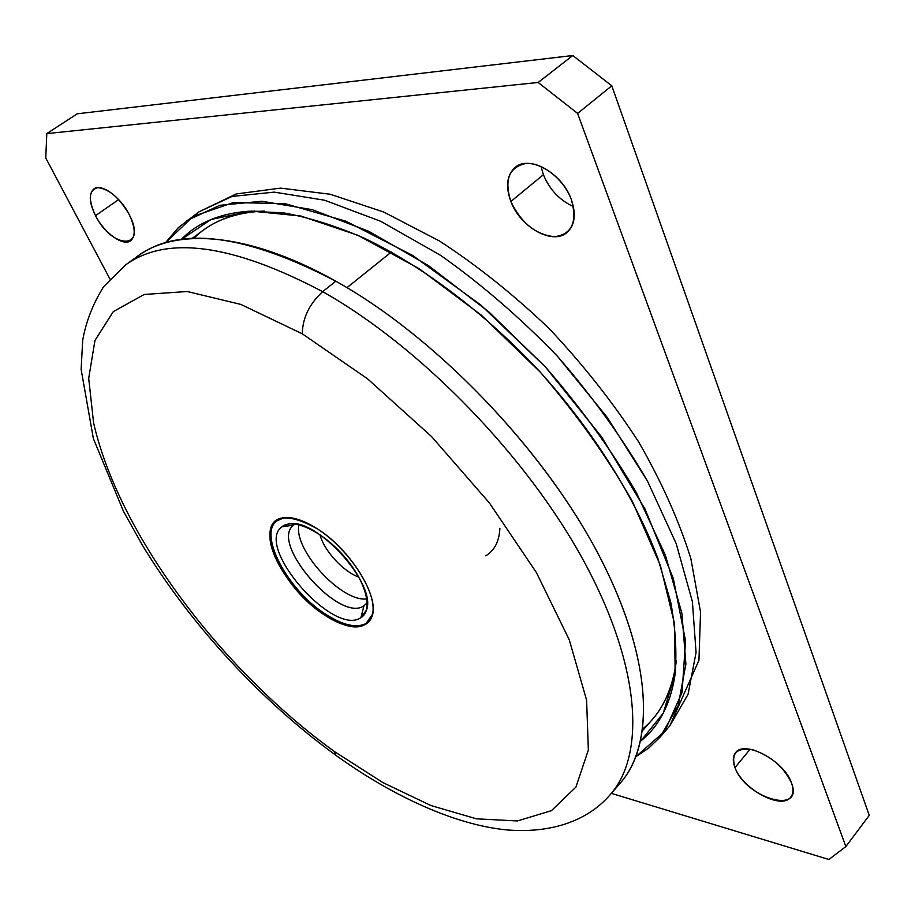<?xml version="1.0" encoding="UTF-8"?>
<svg xmlns="http://www.w3.org/2000/svg" width="915" height="915" viewBox="0 0 915 915"><rect width="100%" height="100%" fill="white"/><g stroke="black" fill="none" stroke-linecap="round" stroke-linejoin="round"><path stroke-width="1.37" d="M615.166 788.375C654.877 751.547 655.392 664.382 599.851 557.052C544.516 449.951 435.872 336.834 335.794 281.202C244.008 229.505 168.337 227.378 131.909 260.832M610.396 794.46C645.487 754.818 641.209 667.046 584.056 561.57C527.063 456.31 420.408 346.625 322.663 291.668L335.794 281.202C433.424 335.519 539.473 444.496 595.837 549.48C652.338 654.671 656.021 742.648 620.542 782.76L610.396 794.46C645.487 754.818 641.209 667.046 584.056 561.57C527.063 456.31 420.408 346.625 322.663 291.668C232.204 243.973 166.45 235.109 125.424 265.053C166.45 235.109 232.204 243.973 322.663 291.668C309.339 303.929 302.556 317.985 302.316 333.838C302.556 317.985 309.339 303.929 322.663 291.668L335.794 281.202C245.414 234.114 179.477 225.708 137.971 255.983L125.424 265.053L103.669 286.624C93.044 303.631 86.044 321.485 82.705 340.174L81.126 369.351L93.364 438.571L123.479 511.348L142.546 545.454C190.846 624.854 260.912 700.913 335.919 755.31L334.421 751.547L383.019 782.645L430.976 805.566L476.475 818.822L517.41 820.961L551.413 810.679L575.912 787.094L588.356 749.991L586.606 700.181L569.279 639.825L536.35 572.481L489.388 502.93L431.606 436.604L367.544 378.81L302.316 333.838L240.862 304.421L187.22 291.508L144.204 294.481L113.311 311.603L94.954 340.449L88.698 378.375L93.593 422.844C118.927 534.166 221.373 669.826 334.421 751.547L335.919 755.31C392.993 796.553 455.556 824.964 506.658 829.905C552.9 833.714 588.768 819.886 610.396 794.46M302.316 333.838L367.544 378.81L431.606 436.604L489.388 502.93L536.35 572.481L569.279 639.825L586.606 700.181L588.356 749.991L575.912 787.094L551.413 810.679L517.41 820.961L476.475 818.822L430.976 805.566L383.019 782.645L334.421 751.547C221.373 669.826 118.927 534.166 93.593 422.844L88.698 378.375L94.954 340.449L113.311 311.603L144.204 294.481L187.22 291.508L240.862 304.421L302.316 333.838M317.299 528.813C285.846 511.496 270.097 515.076 270.074 539.53C272.556 562.508 297.272 596.729 323.899 614.583C350.525 632.757 374.075 630.504 373.091 607.651C372.542 585.085 345.836 547.044 317.299 528.813C350.239 549.286 379.473 596.397 372.211 615.978C365.348 631.03 349.244 630.572 323.899 614.583C281.477 587.579 252.083 522.476 282.403 517.947C291.599 516.3 303.231 519.926 317.299 528.813M282.403 517.947L276.696 520.932C258.144 534.509 287.573 589.706 324.596 613.53L323.899 614.583L324.596 613.53C342.301 625.128 356.118 628.456 366.023 623.515L372.668 614.045L370.198 619.649L366.023 623.515C356.118 628.456 342.301 625.128 324.596 613.53C287.573 589.706 258.144 534.509 276.696 520.932L284.359 517.65M360.91 617.636C373.56 610.431 366.126 581.494 344.12 556.343C322.286 531.066 292.697 517.478 281.854 526.857C254.416 546.449 333.472 637.012 360.91 617.636L363.976 605.787L367.27 602.608L363.976 605.787L360.91 617.636C333.472 637.012 254.416 546.449 281.854 526.857L287.779 524.158C314.794 515.58 377.392 583.919 366.48 610.076L360.91 617.636M293.738 525.073L281.854 526.857L293.738 525.073C268.827 542.538 339.442 623.504 363.976 605.787L367.167 602.756L363.976 605.787C339.728 623.344 269.616 543.727 293.326 525.404L293.738 525.073M298.953 524.718C293.132 549.583 341.627 602.516 366.904 598.89C341.627 602.516 293.132 549.583 298.953 524.718M319.941 534.68C324.013 550.658 343.262 571.669 358.817 577.113C343.262 571.669 324.013 550.658 319.941 534.68M499.887 528.275C499.27 541.325 494.546 550.51 485.739 555.817M869.25 815.368L611.792 85.804L572.79 55.518L77.192 113.815L572.79 55.518L611.792 85.804L869.25 815.368L845.86 846.558L869.25 815.368M573.408 206.55C559.683 200.305 549.675 189.691 543.396 174.708L541.04 166.496L543.396 174.708C549.675 189.691 559.683 200.305 573.408 206.55M828.876 859.482L845.86 846.558L577.617 113.414L611.792 85.804L577.617 113.414L538.169 82.464L572.79 55.518L538.169 82.464L46.802 133.613L77.192 113.815L46.802 133.613L45.75 157.975L109.914 278.983L45.75 157.975L46.802 133.613L538.169 82.464L577.617 113.414L845.86 846.558L828.876 859.482L611.346 793.362L828.876 859.482M791.441 782.817C793.637 788.844 793.431 793.58 790.846 797.011C781.845 810.37 742.5 789.21 735.008 767.571L750.083 749.248L735.008 767.571C732.583 761.269 732.766 756.339 735.557 752.759C744.158 739.629 784.144 760.731 791.441 782.817C783.732 766.976 770.933 755.996 753.056 749.888C736.769 747.189 730.742 753.079 735.008 767.571C745.702 798.406 804.468 815.379 791.441 782.817M571.303 199.436C576.267 213.984 574.94 224.907 567.3 232.216C553.095 245.655 520.372 227.48 510.867 201.506L543.396 174.708L510.867 201.506C505.423 186.546 506.784 175.234 514.962 167.571C528.939 154.601 562.176 173.049 571.303 199.436C563.903 179.397 542.366 162.31 526.216 163.442C509.095 166.953 503.982 179.649 510.867 201.506C521.161 222.974 535.732 234.72 554.559 236.722C572.047 234.309 577.617 221.888 571.303 199.436M95.515 215.666C89.144 202.661 88.606 193.74 93.89 188.925C101.256 183.011 120.46 196.828 129.187 214.522C135.294 227.378 135.797 236.116 130.685 240.725C123.262 246.741 104.356 233.153 95.515 215.666L118.664 199.561L95.515 215.666C112.408 249.829 147.864 249.841 129.187 214.522C119.442 197.834 108.999 188.879 97.871 187.644C88.766 190.034 87.989 199.379 95.515 215.666M675.224 671.175L675.544 670.523L675.224 671.175M254.587 210.988L253.901 211.251L254.587 210.988M660.115 737.078L669.769 725.927L688.057 694.302L696.063 652.555L692.403 601.727L676.219 543.693L647.511 481.141L607.24 417.4L557.384 356.198C520.269 317.768 481.404 284.199 440.801 255.479L380.983 221.407L324.596 200.225L274.283 192.127L231.998 196.451L198.887 211.903L193.076 216.478L198.887 211.903L231.998 196.451L274.283 192.127L324.596 200.225L380.983 221.407L440.801 255.479C481.404 284.199 520.269 317.768 557.384 356.198C592.417 396.527 622.463 438.171 647.511 481.141L676.219 543.693L692.403 601.727L696.063 652.555L688.057 694.302L669.769 725.927L698.946 660.253L700.547 612.043L690.836 558.493C678.93 520.532 661.511 481.633 638.567 441.796C612.741 402.154 582.958 364.445 549.24 328.679C513.956 294.893 477.39 265.682 439.555 241.034L383.66 212.006L330.132 194.232L280.573 188.124L236.184 193.957L198.887 211.903L178.311 227.663L165.398 242.83L193.237 216.386L233.417 202.558L284.988 203.645L345.859 221.178L412.642 255.434L480.878 305.084L545.512 367.064L601.601 436.878L645.098 509.186L673.383 578.715L685.529 640.877L682.098 692.358L664.805 731.165L636.028 756.591L648.884 747.932L660.115 737.078L678.164 705.671L685.895 664.073L681.915 613.313L665.399 555.245L636.325 492.545C611.026 449.437 580.75 407.61 545.512 367.064L488.621 311.695L428.46 265.625L368.539 231.186L312.141 209.649L261.919 201.243L219.806 205.315L186.946 220.549M640.729 741.07L663.295 713.117L675.156 673.76L674.572 623.916L660.39 565.481L632.391 501.409C607.16 456.997 576.404 413.866 540.136 371.993L481.382 315.206L419.276 268.77L357.902 235.281L300.932 216.043L251.328 211.102L211.079 219.474L181.261 239.513C197.228 222.825 219.726 213.389 248.777 211.228L283.41 212.829C308.721 217.381 335.759 225.868 364.513 238.289C422.982 266.322 485.728 313.616 540.136 371.993C593.526 431.297 635.159 497.932 657.965 558.63L670.718 602.127C675.705 629.394 677.066 654.111 674.801 676.288C670.112 705.042 658.754 726.636 640.729 741.07M191.944 238.506L203.507 230.042C219.28 218.365 239.57 212.051 264.401 211.079L259.917 211.285C231.621 213.355 209.558 222.402 193.706 238.426M642.902 728.775C660.241 714.386 671.187 693.193 675.727 665.194L676.322 660.733C673.188 685.381 665.114 705.053 652.109 719.75L642.662 730.525M391.391 252.025L346.979 287.676L391.391 252.025M372.451 614.857L372.211 615.978M290.261 523.826L287.779 524.158M259.917 211.285L248.777 211.228M675.727 665.194L674.801 676.288"/></g></svg>
